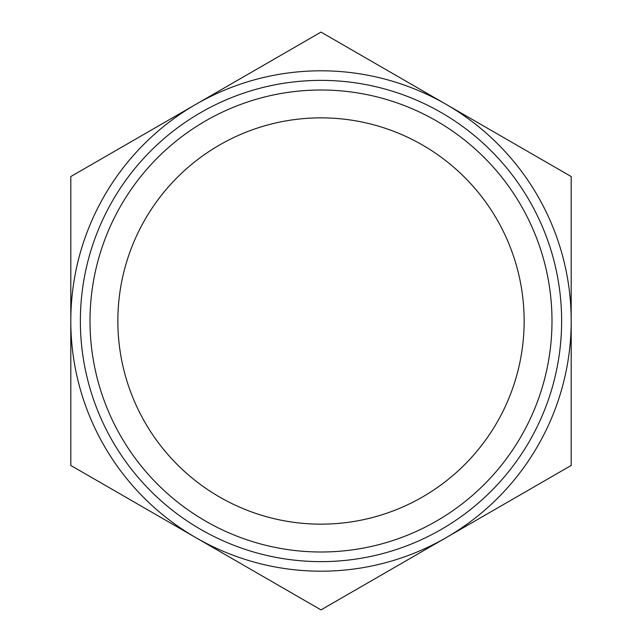 <?xml version="1.0" encoding="UTF-8"?>
<svg xmlns="http://www.w3.org/2000/svg" width="642" height="642" viewBox="0 0 642 642"><rect width="100%" height="100%" fill="white"/><g stroke="black" fill="none" stroke-linecap="round" stroke-linejoin="round"><path stroke-width="0.96" d="M321 552A231 231 0 0 0 521.047 205.504A231 231 0 0 0 120.953 205.504A231 231 0 0 0 321 552M321 524.153A203.153 203.153 0 0 1 145.068 219.428A203.153 203.153 0 0 1 496.932 219.428A203.153 203.153 0 0 1 321 524.153M321 561.63A240.63 240.63 0 0 0 529.393 200.689A240.63 240.63 0 0 0 112.607 200.689A240.63 240.63 0 0 0 321 561.63M321 609.9L195.906 537.675A250.195 250.195 0 0 0 446.094 537.675L321 609.9M70.805 465.45L70.805 321A250.195 250.195 0 0 0 195.906 537.675L70.805 465.45M70.805 321L70.805 176.55L195.906 104.325A250.195 250.195 0 0 0 70.805 321M195.906 104.325L321 32.1L446.094 104.325A250.195 250.195 0 0 0 195.906 104.325M446.094 104.325L571.195 176.55L571.195 321A250.195 250.195 0 0 0 446.094 104.325M571.195 321L571.195 465.45L446.094 537.675A250.195 250.195 0 0 0 571.195 321"/></g></svg>
